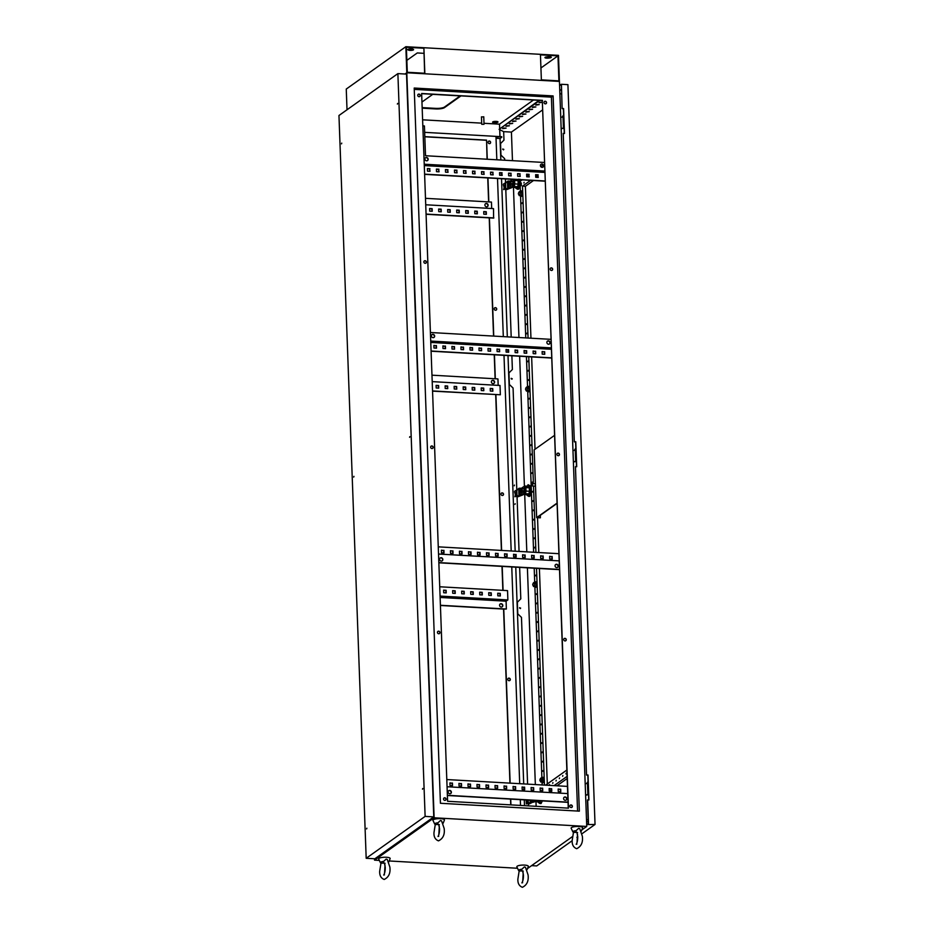 <?xml version="1.0" encoding="UTF-8"?>
<svg xmlns="http://www.w3.org/2000/svg" width="934" height="934" viewBox="0 0 934 934"><rect width="100%" height="100%" fill="white"/><g stroke="black" fill="none" stroke-linecap="round" stroke-linejoin="round"><path stroke-width="1.4" d="M519.327 869.963L517.891 878.999C517.634 883.249 519.129 886.016 522.386 887.3C526.951 885.082 528.842 880.937 528.06 874.866L525.468 867.301L524.394 866.915L521.779 869.262L521.639 870.967L519.386 870.955A4.156 1.027 -2.1 0 1 518.592 870.488A4.156 1.027 -2.1 0 1 518.825 870.009A4.156 1.027 -2.1 0 1 521.779 869.262M518.592 870.488L516.864 866.869A5.767 1.436 -2.1 0 1 517.179 866.203A5.767 1.436 -2.1 0 1 523.881 865.071A5.767 1.436 -2.1 0 1 528.329 866.448L527.091 869.612M381.142 862.129L379.694 871.153C379.438 875.403 380.932 878.182 384.189 879.466C388.766 877.248 390.657 873.103 389.863 867.032L387.271 859.467L386.197 859.082L383.594 861.428L383.454 863.133L381.2 863.121A4.156 1.027 -2.1 0 1 380.407 862.654A4.156 1.027 -2.1 0 1 380.628 862.175A4.156 1.027 -2.1 0 1 383.594 861.428M380.407 862.654L378.667 859.035A5.767 1.436 -2.1 0 1 378.982 858.369A5.767 1.436 -2.1 0 1 385.684 857.237A5.767 1.436 -2.1 0 1 390.132 858.615L388.906 861.778M435.431 823.531L433.983 832.568C433.726 836.817 435.232 839.584 438.478 840.869C443.055 838.65 444.946 834.506 444.164 828.435L441.56 820.869L440.486 820.484L437.883 822.831L437.742 824.535L435.489 824.524A4.156 1.027 -2.1 0 1 434.695 824.057A4.156 1.027 -2.1 0 1 434.917 823.578A4.156 1.027 -2.1 0 1 437.883 822.831M434.695 824.057L432.967 820.437A5.767 1.436 -2.1 0 1 433.283 819.772A5.767 1.436 -2.1 0 1 439.972 818.639A5.767 1.436 -2.1 0 1 444.432 820.017L443.195 823.181M573.616 831.377L572.18 840.402C571.923 844.651 573.418 847.418 576.675 848.702C581.24 846.484 583.131 842.34 582.349 836.28L579.757 828.703L578.683 828.318L576.068 830.665L575.928 832.369L573.674 832.369A4.156 1.027 -2.1 0 1 572.892 831.902A4.156 1.027 -2.1 0 1 573.114 831.412A4.156 1.027 -2.1 0 1 576.068 830.665M572.892 831.902L571.153 828.271A5.767 1.436 -2.1 0 1 571.468 827.606A5.767 1.436 -2.1 0 1 578.169 826.473A5.767 1.436 -2.1 0 1 582.618 827.851L581.38 831.015M483.952 124.315L481.722 124.292L483.952 124.315M483.684 116.867L481.524 116.948M428.169 159.235A1.728 1.564 54.6 0 0 425.542 157.729A1.728 1.564 54.6 0 0 425.857 160.59A1.728 1.564 54.6 0 0 428.169 159.235M427.41 160.636A1.728 1.564 54.6 0 0 425.414 157.834M543.623 165.785A1.728 1.564 54.6 0 0 540.996 164.279A1.728 1.564 54.6 0 0 541.323 167.139A1.728 1.564 54.6 0 0 543.623 165.785M542.864 167.186A1.728 1.564 54.6 0 0 540.868 164.384M431.403 335.901A1.728 1.564 -125.4 0 1 433.715 334.547A1.728 1.564 -125.4 0 1 434.03 337.407A1.728 1.564 -125.4 0 1 431.403 335.901M431.893 334.687A1.728 1.564 -125.4 0 1 433.89 337.489M546.869 342.451A1.728 1.564 -125.4 0 1 549.169 341.097A1.728 1.564 -125.4 0 1 549.496 343.957A1.728 1.564 -125.4 0 1 546.869 342.451M547.359 341.237A1.728 1.564 -125.4 0 1 549.355 344.039M442.844 559.478A1.728 1.564 54.6 0 0 440.218 557.983A1.728 1.564 54.6 0 0 440.533 560.844A1.728 1.564 54.6 0 0 442.844 559.478M442.086 560.89A1.728 1.564 54.6 0 0 440.089 558.077M558.298 566.027A1.728 1.564 54.6 0 0 555.672 564.521A1.728 1.564 54.6 0 0 555.999 567.382A1.728 1.564 54.6 0 0 558.298 566.027M557.54 567.428A1.728 1.564 54.6 0 0 555.555 564.626M451.379 792.184A1.728 1.564 54.6 0 0 448.752 790.678A1.728 1.564 54.6 0 0 449.067 793.538A1.728 1.564 54.6 0 0 451.379 792.184M450.62 793.585A1.728 1.564 54.6 0 0 448.624 790.783M566.833 798.733A1.728 1.564 54.6 0 0 564.206 797.227A1.728 1.564 54.6 0 0 564.533 800.088A1.728 1.564 54.6 0 0 566.833 798.733M566.074 800.134A1.728 1.564 54.6 0 0 564.078 797.332M487.385 206.624A1.728 1.564 54.6 0 0 485.388 203.822M488.143 205.223A1.728 1.564 54.6 0 0 485.517 203.717A1.728 1.564 54.6 0 0 485.843 206.577A1.728 1.564 54.6 0 0 488.143 205.223M491.879 380.675A1.728 1.564 -125.4 0 1 493.876 383.477M491.377 381.889A1.728 1.564 -125.4 0 1 493.689 380.535A1.728 1.564 -125.4 0 1 494.004 383.395A1.728 1.564 -125.4 0 1 491.377 381.889M502.06 606.878A1.728 1.564 54.6 0 0 500.064 604.076M502.819 605.477A1.728 1.564 54.6 0 0 500.192 603.971A1.728 1.564 54.6 0 0 500.519 606.831A1.728 1.564 54.6 0 0 502.819 605.477M512.217 378.725L511.132 378.667L512.217 378.725M511.902 379.227L511.26 378.317M503.811 149.382L502.726 149.312L503.811 149.382M503.496 149.872L502.842 148.961M520.635 608.081L519.549 608.022L520.635 608.081M520.32 608.583L519.666 607.66M445.483 800.251A1.343 1.226 54.6 0 0 443.942 798.068M443.545 799.014A1.343 1.226 -125.4 0 1 445.343 797.963A1.343 1.226 -125.4 0 1 445.588 800.193A1.343 1.226 -125.4 0 1 443.545 799.014M439.377 633.637A1.343 1.226 54.6 0 0 437.824 631.454M437.439 632.4A1.343 1.226 -125.4 0 1 439.237 631.349A1.343 1.226 -125.4 0 1 439.482 633.567A1.343 1.226 -125.4 0 1 437.439 632.4M432.582 448.402A1.343 1.226 54.6 0 0 431.029 446.219M430.644 447.176A1.343 1.226 -125.4 0 1 432.442 446.113A1.343 1.226 -125.4 0 1 432.687 448.343A1.343 1.226 -125.4 0 1 430.644 447.176M425.799 263.178A1.343 1.226 54.6 0 0 424.246 260.995M423.861 261.94A1.343 1.226 -125.4 0 1 425.647 260.89A1.343 1.226 -125.4 0 1 425.892 263.108A1.343 1.226 -125.4 0 1 423.861 261.94M419.681 96.564A1.343 1.226 54.6 0 0 418.128 94.381M417.743 95.326A1.343 1.226 -125.4 0 1 419.541 94.264A1.343 1.226 -125.4 0 1 419.786 96.494A1.343 1.226 -125.4 0 1 417.743 95.326M490.023 143.497A1.343 1.226 54.6 0 0 488.47 141.314M488.085 142.26A1.343 1.226 -125.4 0 1 489.883 141.197A1.343 1.226 -125.4 0 1 490.128 143.427A1.343 1.226 -125.4 0 1 488.085 142.26M545.97 103.721A1.343 1.226 54.6 0 0 544.417 101.537M544.032 102.483A1.343 1.226 -125.4 0 1 545.83 101.432A1.343 1.226 -125.4 0 1 546.075 103.651A1.343 1.226 -125.4 0 1 544.032 102.483M496.129 310.111A1.343 1.226 54.6 0 0 494.576 307.928M494.191 308.874A1.343 1.226 -125.4 0 1 495.989 307.823A1.343 1.226 -125.4 0 1 496.234 310.041A1.343 1.226 -125.4 0 1 494.191 308.874M552.076 270.335A1.343 1.226 54.6 0 0 550.523 268.151M550.138 269.097A1.343 1.226 -125.4 0 1 551.936 268.046A1.343 1.226 -125.4 0 1 552.181 270.265A1.343 1.226 -125.4 0 1 550.138 269.097M502.924 495.335A1.343 1.226 54.6 0 0 501.371 493.152M500.986 494.109A1.343 1.226 -125.4 0 1 502.784 493.047A1.343 1.226 -125.4 0 1 503.029 495.277A1.343 1.226 -125.4 0 1 500.986 494.109M558.871 455.57A1.343 1.226 54.6 0 0 557.318 453.387M556.933 454.333A1.343 1.226 -125.4 0 1 558.73 453.282A1.343 1.226 -125.4 0 1 558.976 455.5A1.343 1.226 -125.4 0 1 556.933 454.333M509.719 680.571A1.343 1.226 54.6 0 0 508.166 678.388M507.781 679.333A1.343 1.226 -125.4 0 1 509.567 678.282A1.343 1.226 -125.4 0 1 509.824 680.501A1.343 1.226 -125.4 0 1 507.781 679.333M565.665 640.794A1.343 1.226 54.6 0 0 564.113 638.611M563.727 639.568A1.343 1.226 -125.4 0 1 565.514 638.506A1.343 1.226 -125.4 0 1 565.77 640.736A1.343 1.226 -125.4 0 1 563.727 639.568M571.771 807.408A1.343 1.226 54.6 0 0 570.219 805.225M569.833 806.182A1.343 1.226 -125.4 0 1 571.631 805.12A1.343 1.226 -125.4 0 1 571.877 807.35A1.343 1.226 -125.4 0 1 569.833 806.182M514.926 504.407L515.159 503.695L514.926 504.407M514.249 485.797L514.471 485.073L514.249 485.797M492.837 121.852A2.697 0.665 177.9 0 0 495.3 122.156A2.697 0.665 177.9 0 0 497.729 121.677M492.767 121.899A2.697 0.665 177.9 0 0 492.603 122.144A2.697 0.665 177.9 0 0 494.833 122.716A2.697 0.665 177.9 0 0 497.822 122.191A2.697 0.665 177.9 0 0 497.985 121.945A2.697 0.665 177.9 0 0 495.756 121.373A2.697 0.665 177.9 0 0 492.767 121.899M422.6 119.809L481.675 123.148M483.999 123.288L499.515 124.164L533.512 99.996M432.839 94.287L421.958 102.028M422.18 108.169L435.629 108.928A6.923 1.716 177.9 0 0 444.502 107.608L460.987 95.887M581.8 829.952L586.75 826.438L559.431 81.421L406.804 72.759L405.041 74.008L406.804 72.759L559.431 81.421L558.474 55.351L405.846 46.7L434.123 817.787L374.534 860.144L374.487 858.755M527.5 868.55L572.308 836.701M568.257 808.132L542.315 100.498L421.643 93.657M438.758 171.798L438.676 169.393L436.423 169.264M456.808 172.813L456.714 170.42L454.461 170.292M474.846 173.841L474.752 171.436L472.499 171.307M492.883 174.868L492.802 172.463L490.548 172.335M510.921 175.884L510.84 173.479L508.586 173.362M528.971 176.911L528.877 174.506L526.624 174.378M424.608 174.354L545.269 181.196M537.984 177.425L537.902 175.02L535.649 174.892M519.946 176.398L519.853 173.993L517.599 173.864M501.908 175.37L501.815 172.977L499.562 172.848M483.87 174.354L483.777 171.949L481.524 171.821M465.821 173.327L465.739 170.922L463.486 170.794M447.783 172.311L447.701 169.906L445.448 169.778M429.745 171.284L429.652 168.879L427.398 168.75M438.945 169.206L436.411 169.066L436.505 171.669L439.038 171.809L438.676 169.393M456.983 170.222L454.449 170.081L454.554 172.685L457.076 172.837L456.714 170.42M475.021 171.249L472.499 171.109L472.592 173.712L475.114 173.852L474.752 171.436M493.059 172.276L490.537 172.125L490.63 174.74L493.152 174.88L492.802 172.463M511.108 173.292L508.575 173.152L508.668 175.755L511.202 175.907L510.84 173.479M529.146 174.319L526.613 174.179L526.718 176.783L529.239 176.923L528.877 174.506M544.954 172.428L424.281 165.587M424.596 174.144L545.269 180.998M538.159 174.833L535.637 174.681L535.731 177.297L538.264 177.437L537.902 175.02M520.121 173.806L517.599 173.666L517.693 176.269L520.215 176.409L519.853 173.993M502.083 172.79L499.562 172.638L499.655 175.242L502.177 175.394L501.815 172.977M484.046 171.763L481.512 171.623L481.617 174.226L484.139 174.366L483.777 171.949M465.996 170.735L463.474 170.595L463.568 173.199L466.101 173.35L465.739 170.922M447.958 169.719L445.436 169.568L445.53 172.183L448.051 172.323L447.701 169.906M429.92 168.692L427.398 168.552L427.492 171.155L430.014 171.296L429.652 168.879M445.249 348.651L445.156 346.245L442.903 346.117M463.287 349.666L463.206 347.273L460.952 347.144M481.325 350.694L481.243 348.289L478.99 348.16M499.375 351.721L499.281 349.316L497.028 349.188M517.413 352.737L517.319 350.343L515.066 350.215M535.451 353.764L535.369 351.359L533.116 351.231M551.76 358.049L431.088 351.207M544.475 354.278L544.382 351.873L542.129 351.744M526.426 353.25L526.344 350.845L524.091 350.717M508.388 352.235L508.306 349.83L506.053 349.701M490.35 351.207L490.257 348.802L488.003 348.674M472.312 350.18L472.219 347.787L469.965 347.658M454.274 349.164L454.181 346.759L451.928 346.631M436.225 348.137L436.143 345.732L433.89 345.603M445.425 346.059L445.518 348.662L442.996 348.522L442.903 345.919L445.156 346.245M463.462 347.086L463.556 349.69L461.034 349.549L460.941 346.934L463.206 347.273M481.512 348.102L481.605 350.705L479.072 350.565L478.979 347.962L481.243 348.289M499.55 349.129L499.643 351.733L497.122 351.593L497.016 348.989L499.281 349.316M517.588 350.145L517.681 352.76L515.159 352.608L515.066 350.005L517.319 350.343M535.626 351.172L535.719 353.776L533.197 353.636L533.104 351.032L535.369 351.359M430.772 342.439L551.434 349.281M551.749 357.85L431.076 351.009M544.65 351.686L544.744 354.29L542.222 354.149L542.129 351.546L544.382 351.873M526.613 350.659L526.706 353.262L524.172 353.122L524.079 350.519L526.344 350.845M508.563 349.643L508.668 352.246L506.135 352.106L506.041 349.491L508.306 349.83M490.525 348.615L490.619 351.219L488.097 351.079L488.003 348.475L490.257 348.802M472.487 347.588L472.581 350.203L470.059 350.052L469.965 347.448L472.219 347.787M454.449 346.572L454.543 349.176L452.021 349.036L451.916 346.421L454.181 346.759M436.4 345.545L436.505 348.148L433.971 348.008L433.878 345.405L436.143 345.732M452.757 553.43L452.675 551.025L450.421 550.897M470.794 554.446L470.713 552.052L468.459 551.924M488.844 555.473L488.751 553.068L486.497 552.94M506.882 556.501L506.788 554.096L504.535 553.967M524.92 557.516L524.826 555.111L522.573 554.994M542.958 558.544L542.876 556.139L540.623 556.01M551.982 559.057L551.889 556.652L549.636 556.524M533.944 558.03L533.851 555.625L531.598 555.496M515.895 557.003L515.813 554.609L513.56 554.481M497.857 555.987L497.775 553.582L495.522 553.453M479.819 554.959L479.726 552.554L477.472 552.426M461.781 553.944L461.688 551.539L459.435 551.41M443.732 552.916L443.65 550.511L441.397 550.383M452.932 550.838L453.025 553.442L450.503 553.302L450.41 550.698L452.675 551.025M470.969 551.854L471.075 554.469L468.541 554.317L468.448 551.714L470.713 552.052M489.019 552.881L489.112 555.485L486.591 555.345L486.486 552.741L488.751 553.068M507.057 553.909L507.15 556.512L504.629 556.372L504.535 553.757L506.788 554.096M525.095 554.924L525.188 557.54L522.666 557.388L522.573 554.784L524.826 555.111M543.133 555.952L543.238 558.555L540.704 558.415L540.611 555.812L542.876 556.139M558.929 553.687L438.268 546.845M552.157 556.466L552.251 559.069L549.729 558.929L549.636 556.325L551.889 556.652M534.12 555.438L534.213 558.042L531.691 557.902L531.586 555.298L533.851 555.625M516.082 554.422L516.175 557.026L513.642 556.886L513.548 554.271L515.813 554.609M498.032 553.395L498.126 555.999L495.604 555.858L495.51 553.255L497.775 553.582M479.994 552.368L480.088 554.983L477.566 554.831L477.472 552.227L479.726 552.554M461.956 551.352L462.05 553.955L459.528 553.815L459.423 551.2L461.688 551.539M443.919 550.324L444.012 552.928L441.478 552.788L441.385 550.184L443.65 550.511M461.291 786.136L461.198 783.731L458.944 783.603M479.329 787.152L479.247 784.747L476.994 784.618M497.367 788.179L497.285 785.774L495.032 785.646M515.416 789.195L515.323 786.802L513.07 786.673M533.454 790.222L533.361 787.817L531.107 787.689M551.492 791.25L551.41 788.845L549.157 788.716M560.517 791.752L560.423 789.358L558.17 789.23M542.467 790.736L542.385 788.331L540.132 788.203M524.429 789.709L524.348 787.304L522.094 787.175M506.391 788.693L506.298 786.288L504.045 786.159M488.354 787.666L488.26 785.26L486.007 785.132M470.316 786.638L470.222 784.245L467.969 784.116M452.266 785.622L452.184 783.217L449.931 783.089M461.466 783.544L461.559 786.148L459.038 786.008L458.944 783.393L461.198 783.731M479.504 784.56L479.597 787.164L477.076 787.023L476.982 784.42L479.247 784.747M497.553 785.587L497.647 788.191L495.113 788.051L495.02 785.447L497.285 785.774M515.591 786.603L515.685 789.218L513.163 789.067L513.058 786.463L515.323 786.802M533.629 787.631L533.723 790.234L531.201 790.094L531.107 787.49L533.361 787.817M551.667 788.658L551.76 791.261L549.239 791.121L549.145 788.506L551.41 788.845M567.463 786.393L446.791 779.551M560.692 789.16L560.785 791.775L558.263 791.623L558.17 789.02L560.423 789.358M542.654 788.144L542.747 790.748L540.214 790.608L540.121 788.004L542.385 788.331M524.604 787.117L524.71 789.72L522.176 789.58L522.083 786.977L524.348 787.304M506.567 786.101L506.66 788.705L504.138 788.565L504.045 785.949L506.298 786.288M488.529 785.074L488.622 787.677L486.1 787.537L486.007 784.934L488.26 785.26M470.491 784.046L470.584 786.661L468.062 786.51L467.957 783.906L470.222 784.245M452.441 783.031L452.546 785.634L450.013 785.494L449.919 782.89L452.184 783.217M551.387 347.903L430.714 341.062M559.197 560.879L438.525 554.037M567.732 793.585L447.059 786.743M491.681 208.516L491.447 202.071L425.484 198.323M424.818 136.633L486.567 140.135L487.268 159.235M488.832 201.919L487.957 177.95M495.312 378.772L494.436 354.803M493.747 336.088L489.416 217.879M503.076 590.37L502.2 566.389M501.616 550.441L495.907 394.732M510.139 783.136L503.765 609.073L506.368 609.015L506.088 601.192L440.124 597.456M510.945 804.886L510.735 799.095M520.507 805.423L520.296 799.644M519.701 783.684L511.762 566.938M511.178 550.978L503.998 355.34M503.309 336.637L497.518 178.487M496.83 159.784L495.989 136.948L501.745 136.714L424.655 132.348M432.208 381.621L500.005 385.473L500.355 394.778L432.547 390.937M440.066 596.079L507.874 599.932L506.088 601.192M499.97 136.621L499.713 129.663M499.667 128.367L499.515 124.164M501.768 137.275L500.04 138.501L496.036 138.267M524.511 805.657L524.289 799.866M523.916 789.685L523.834 787.28M523.705 783.906L515.766 567.16M515.393 556.979L515.299 554.574M515.171 551.212L508.003 355.574M507.874 352.2L507.792 349.795M507.314 336.859L501.523 178.709M501.395 175.347L501.301 172.942M500.834 160.006L500.04 138.501M528.387 805.879L528.294 803.345M528.282 803.112L528.177 800.088M527.593 784.128L521.476 617.386L517.564 613.638L521.476 617.386M520.798 598.834L517.156 602.465L520.798 598.834L519.643 567.382M519.059 551.434L517.027 496.176M517.027 495.942L516.817 490.478M516.806 490.128L513.07 388.03L509.158 384.283L513.07 388.03M512.381 369.49L508.75 373.11L512.381 369.49L511.879 355.784M511.202 337.081L505.773 189.007M505.761 188.773L505.563 183.309M505.551 182.959L505.399 178.931M504.71 160.228L504.652 158.675L500.752 154.927L504.652 158.675M503.975 140.135L500.344 143.766L503.975 140.135L503.659 131.647L511.423 132.091L542.654 109.885M510.735 804.875L510.524 799.084M509.941 783.136L503.554 609.061M502.866 590.358L501.99 566.378M501.406 550.43L495.697 394.72M495.113 378.76L494.238 354.792M493.549 336.077L489.218 217.867M488.622 201.907L487.746 177.939M487.058 159.224L486.567 140.135M424.818 136.784L486.369 140.275M542.514 100.358L421.643 93.505L447.596 801.29L568.467 808.144L542.315 100.498M577.574 811.051L551.399 97.148L414.252 89.372M553.115 95.922L579.349 811.156L440.428 803.275L414.206 88.041L553.115 95.922L551.399 97.148M506.088 128.121L502.632 128.635L506.088 128.121M509.392 125.775L505.948 126.288L509.392 125.775M512.708 123.416L509.252 123.93L512.708 123.416M516.012 121.07L512.568 121.583L516.012 121.07M519.327 118.711L515.872 119.225L519.327 118.711M522.643 116.353L519.187 116.878L522.643 116.353M525.947 114.006L522.491 114.52L525.947 114.006M529.263 111.648L525.807 112.162L529.263 111.648M532.567 109.301L529.111 109.815L532.567 109.301M535.882 106.943L532.427 107.457L535.882 106.943M539.187 104.596L535.742 105.11L539.187 104.596M542.374 102.226L539.046 102.752L542.385 102.32M539.875 100.358L499.095 129.359L503.659 131.647M422.156 107.608L435.606 108.367A6.923 1.716 177.9 0 0 444.491 107.048L460.24 95.84M374.534 860.144L379.332 860.412M389.209 860.973L517.529 868.258M586.75 826.438L434.123 817.787M561.567 93.867L559.875 93.774M536.139 806.311L535.976 801.757M535.345 784.572L527.395 567.825M526.811 551.866L524.71 494.6M524.418 486.497L519.643 356.228M518.954 337.524L513.455 187.43M512.474 160.671L511.423 132.091M586.587 822.235L588.233 821.056M539.128 100.323L499.095 129.359M505.341 128.086L503.356 128.121M508.645 125.728L506.672 125.775M511.96 123.37L509.976 123.416M515.264 121.023L513.291 121.07M518.58 118.665L516.595 118.711M521.896 116.318L519.911 116.353M525.2 113.96L523.227 114.006M528.516 111.613L526.531 111.648M531.82 109.255L529.847 109.301M535.135 106.896L533.151 106.943M538.439 104.55L536.466 104.585M541.755 102.191L539.77 102.238M500.542 143.614L500.951 154.787M508.948 372.97L509.357 384.143M517.354 602.325L517.763 613.498M588.187 819.678L586.494 819.585M517.156 602.465L517.564 613.638M500.344 143.766L500.752 154.927M508.75 373.11L509.158 384.283M440.416 605.477L503.765 609.073M507.874 599.932L507.536 590.615L439.727 586.774M446.219 592.903L446.125 590.3L443.603 590.148L443.697 592.763L446.219 592.903M455.243 593.417L455.15 590.802L452.628 590.662L452.721 593.265L455.243 593.417M464.268 593.919L464.175 591.315L461.641 591.175L461.735 593.779L464.268 593.919M473.281 594.433L473.188 591.829L470.666 591.689L470.759 594.293L473.281 594.433M482.306 594.946L482.213 592.343L479.679 592.203L479.784 594.806L482.306 594.946M491.331 595.46L491.226 592.856L488.704 592.705L488.797 595.32L491.331 595.46M500.344 595.974L500.25 593.37L497.729 593.218L497.822 595.822L500.344 595.974M440.404 605.279L506.368 609.015M443.615 590.358L445.868 590.486L445.95 592.892M452.628 590.872L454.881 591L454.975 593.394M461.653 591.374L463.906 591.502L463.988 593.907M470.666 591.887L472.919 592.016L473.013 594.421M479.691 592.401L481.944 592.53L482.037 594.935M488.716 592.915L490.969 593.043L491.05 595.448M497.729 593.429L499.982 593.557L500.075 595.95M431.963 375.176L497.939 378.924L498.172 385.368M432.559 391.136L500.355 394.778M438.711 388.124L438.618 385.52L436.096 385.368L436.19 387.984L438.711 388.124M447.736 388.637L447.643 386.034L445.109 385.882L445.214 388.497L447.736 388.637M456.761 389.151L456.656 386.536L454.134 386.396L454.228 388.999L456.761 389.151M465.774 389.653L465.681 387.05L463.159 386.909L463.252 389.513L465.774 389.653M474.799 390.167L474.706 387.563L472.172 387.423L472.265 390.027L474.799 390.167M483.812 390.681L483.719 388.077L481.197 387.937L481.29 390.54L483.812 390.681M492.837 391.194L492.743 388.591L490.222 388.439L490.315 391.054L492.837 391.194M436.096 385.579L438.35 385.707L438.443 388.112M445.121 386.092L447.374 386.221L447.468 388.614M454.146 386.606L456.399 386.723L456.481 389.128M463.159 387.108L465.412 387.236L465.506 389.641M472.184 387.622L474.437 387.75L474.519 390.155M481.208 388.135L483.462 388.264L483.543 390.669M490.222 388.649L492.475 388.777L492.568 391.183M426.067 214.283L493.596 218.112L493.526 208.609L425.717 204.768M432.232 211.271L432.138 208.667L429.605 208.516L429.71 211.131L432.232 211.271M441.245 211.785L441.152 209.169L438.63 209.029L438.723 211.633L441.245 211.785M450.27 212.287L450.176 209.683L447.655 209.543L447.748 212.146L450.27 212.287M459.294 212.8L459.201 210.197L456.668 210.057L456.761 212.66L459.294 212.8M468.308 213.314L468.214 210.71L465.692 210.57L465.786 213.174L468.308 213.314M477.332 213.828L477.239 211.224L474.706 211.072L474.811 213.688L477.332 213.828M486.357 214.341L486.252 211.726L483.73 211.586L483.824 214.19L486.357 214.341M426.056 214.073L493.864 217.926M431.963 211.259L431.87 208.854L429.617 208.726M440.976 211.761L440.895 209.368L438.641 209.239M450.001 212.275L449.908 209.87L447.655 209.741M459.014 212.789L458.933 210.383L456.679 210.255M468.039 213.302L467.946 210.897L465.692 210.769M477.064 213.816L476.97 211.411L474.717 211.282M486.077 214.318L485.995 211.925L483.742 211.796M447.374 795.301L568.035 802.143M447.386 795.499L568.047 802.353M438.84 562.595L559.513 569.436M438.852 562.805L559.513 569.647M430.399 332.504L551.072 339.346M424.234 164.209L544.896 171.05M544.58 162.493L425.519 155.733L424.421 125.95L422.822 125.856M585.606 795.173L587.673 794.822M587.463 783.404L585.186 783.789M587.591 794.624L585.595 794.951M573.383 461.933L575.449 461.594M561.171 128.705L563.237 128.367M575.251 450.176L572.962 450.55M575.367 461.396L573.371 461.723M563.027 116.948L560.739 117.322M563.155 128.168L561.147 128.495M542.771 782.692A2.732 0.934 -86.8 0 0 542.969 782.762A2.732 0.934 -86.8 0 0 543.214 782.68A2.732 0.934 -86.8 0 0 544.067 779.727A2.732 0.934 -86.8 0 0 543.273 777.31A2.732 0.934 -86.8 0 0 543.074 777.368M542.024 782.132A2.732 0.934 -86.8 0 0 542.572 782.75A2.732 0.934 -86.8 0 0 542.817 782.657A2.732 0.934 -86.8 0 0 543.67 779.703A2.732 0.934 -86.8 0 0 542.876 777.298A2.732 0.934 -86.8 0 0 542.631 777.38A2.732 0.934 -86.8 0 0 542.269 777.847M540.366 781.046A1.926 0.654 -86.8 0 0 540.412 781.256A1.926 0.654 -86.8 0 0 540.459 781.384A1.926 0.654 -86.8 0 0 541.019 781.781L543.004 781.595L542.864 777.87L541.428 777.8L541.498 778.582A1.926 0.654 -86.8 0 0 540.891 778.057A1.926 0.654 -86.8 0 0 540.623 778.407A1.926 0.654 -86.8 0 0 540.494 778.734M541.883 779.388L541.019 781.781A1.926 0.654 -86.8 0 0 541.568 780.439A1.926 0.654 -86.8 0 0 541.498 778.582L543.319 779.47M541.568 781.513L543.004 781.595M540.809 782.062L540.412 781.256M535.602 587.229A2.732 0.934 -86.8 0 0 535.801 587.299A2.732 0.934 -86.8 0 0 536.046 587.217A2.732 0.934 -86.8 0 0 536.898 584.264A2.732 0.934 -86.8 0 0 536.104 581.847A2.732 0.934 -86.8 0 0 535.906 581.894M534.855 586.657A2.732 0.934 -86.8 0 0 535.404 587.276A2.732 0.934 -86.8 0 0 535.649 587.194A2.732 0.934 -86.8 0 0 536.501 584.24A2.732 0.934 -86.8 0 0 535.707 581.824A2.732 0.934 -86.8 0 0 535.462 581.905A2.732 0.934 -86.8 0 0 535.1 582.372M533.197 585.571A1.926 0.654 -86.8 0 0 533.256 585.781A1.926 0.654 -86.8 0 0 533.291 585.91A1.926 0.654 -86.8 0 0 533.863 586.307L535.836 586.132L536.151 583.995L535.696 582.407L534.26 582.326L534.33 583.108A1.926 0.654 -86.8 0 0 533.723 582.582A1.926 0.654 -86.8 0 0 533.466 582.933A1.926 0.654 -86.8 0 0 533.326 583.271M534.715 583.913L533.863 586.307A1.926 0.654 -86.8 0 0 534.4 584.976A1.926 0.654 -86.8 0 0 534.33 583.108L536.151 583.995M534.4 586.05L535.836 586.132M533.641 586.587L533.256 585.781M528.434 391.755A2.732 0.934 -86.8 0 0 528.632 391.825A2.732 0.934 -86.8 0 0 528.889 391.743A2.732 0.934 -86.8 0 0 529.73 388.789A2.732 0.934 -86.8 0 0 528.936 386.372A2.732 0.934 -86.8 0 0 528.737 386.431M527.698 391.194A2.732 0.934 -86.8 0 0 528.235 391.801A2.732 0.934 -86.8 0 0 528.492 391.72A2.732 0.934 -86.8 0 0 529.333 388.766A2.732 0.934 -86.8 0 0 528.539 386.349A2.732 0.934 -86.8 0 0 528.294 386.431A2.732 0.934 -86.8 0 0 527.932 386.898M526.029 390.097A1.926 0.654 -86.8 0 0 526.087 390.319A1.926 0.654 -86.8 0 0 526.122 390.447A1.926 0.654 -86.8 0 0 526.694 390.844L528.667 390.657L528.983 388.521L528.527 386.933L527.091 386.851L527.161 387.645A1.926 0.654 -86.8 0 0 526.554 387.12A1.926 0.654 -86.8 0 0 526.297 387.47A1.926 0.654 -86.8 0 0 526.157 387.797M527.547 388.439L526.694 390.844A1.926 0.654 -86.8 0 0 527.231 389.501A1.926 0.654 -86.8 0 0 527.161 387.645L528.983 388.521M527.231 390.575L528.667 390.657M526.472 391.124L526.087 390.319M521.265 196.28A2.732 0.934 -86.8 0 0 521.464 196.362A2.732 0.934 -86.8 0 0 521.721 196.268A2.732 0.934 -86.8 0 0 522.561 193.315A2.732 0.934 -86.8 0 0 521.779 190.91A2.732 0.934 -86.8 0 0 521.569 190.956M520.53 195.72A2.732 0.934 -86.8 0 0 521.067 196.338A2.732 0.934 -86.8 0 0 521.324 196.257A2.732 0.934 -86.8 0 0 522.164 193.303A2.732 0.934 -86.8 0 0 521.382 190.886A2.732 0.934 -86.8 0 0 521.125 190.968A2.732 0.934 -86.8 0 0 520.763 191.435M518.86 194.634A1.926 0.654 -86.8 0 0 518.919 194.844A1.926 0.654 -86.8 0 0 518.954 194.972A1.926 0.654 -86.8 0 0 519.526 195.369L521.499 195.183L521.814 193.058L521.359 191.47L519.934 191.388L519.993 192.171A1.926 0.654 -86.8 0 0 519.386 191.645A1.926 0.654 -86.8 0 0 519.129 191.995A1.926 0.654 -86.8 0 0 518.989 192.322M520.378 192.976L519.526 195.369A1.926 0.654 -86.8 0 0 520.063 194.027A1.926 0.654 -86.8 0 0 519.993 192.171L521.814 193.058M520.063 195.101L521.499 195.183M519.304 195.65L518.919 194.844M542.421 789.148A1.366 1.273 113.6 0 0 542.432 789.755M521.125 185.656L521.172 183.052M521.207 185.668L521.335 182.982M520.868 183.321L521.02 183.204A1.366 1.273 113.6 0 0 520.798 185.446L520.67 185.317M520.892 183.146A1.366 1.273 113.6 0 0 520.67 185.387M526.169 799.971L526.356 803.941L534.867 800.765A3.456 1.179 -86.8 0 0 535.135 800.485M526.683 801.909L529.368 803.882L533.174 801.944M531.598 802.539L531.329 800.263M534.867 800.765L535.953 800.823A3.456 1.179 -86.8 0 0 536.221 800.543M533.676 801.43L535.953 800.823M534.085 802.084L533.221 801.886L533.162 800.368M531.388 802.621L530.547 802.458M530.127 803.497L529.041 803.438L530.127 803.497M528.504 803.275L526.624 801.629M540.611 800.788L539.759 803.485L541.055 803.567L542.374 800.893M539.759 803.485L537.867 801.862M540.564 800.788A5.195 1.775 93.2 0 1 540.342 801.384A5.195 1.775 93.2 0 1 538.556 802.656A5.195 1.775 93.2 0 1 538.042 801.886M534.984 801.36A4.331 1.483 -86.8 0 0 535.357 801.722L536.583 800.858A4.331 1.483 -86.8 0 0 536.711 800.566M535.357 801.722L538.825 801.921L540.05 801.045L536.583 800.858M522.339 490.712L524.149 490.817L524.067 488.786L521.604 488.108L521.09 491.599L521.756 492.171L522.269 488.68L519.888 488.12L514.891 491.097A1.156 0.712 -114.3 0 0 514.739 492.463L515.428 494.751L514.844 496.748L517.238 496.106L518.101 496.725L522.818 494.915L521.966 494.716L523.612 493.596A3.456 1.179 -86.8 0 0 524.674 489.393A3.456 1.179 -86.8 0 0 523.682 486.789A3.456 1.179 -86.8 0 0 523.367 486.894L521.651 488.12M523.612 493.596L524.686 493.654A3.456 1.179 -86.8 0 0 525.76 489.463A3.456 1.179 -86.8 0 0 524.768 486.847L523.682 486.789M515.428 494.751L518.86 496.328L517.775 496.269L518.965 495.429L521.966 494.716L521.872 492.183M520.343 495.37L519.888 488.12M522.41 494.261L524.686 493.654M522.269 488.68L524.067 488.786M521.756 492.171L523.554 492.276L524.149 490.817M522.818 494.915L521.908 494.775M520.121 495.452L519.292 495.289M517.238 496.106L515.37 494.46M511.073 183.543L512.883 183.648L512.813 181.616L510.338 180.951L509.824 184.43L510.489 185.002L511.003 181.511L508.621 180.951L503.624 183.928A1.156 0.712 -114.3 0 0 503.473 185.294L504.162 187.582L503.578 189.579L505.983 188.937L506.847 189.555L511.552 187.746L510.7 187.559L512.346 186.426A3.456 1.179 -86.8 0 0 513.408 182.235A3.456 1.179 -86.8 0 0 512.416 179.62A3.456 1.179 -86.8 0 0 512.101 179.725L510.384 180.951M512.346 186.426L513.431 186.485A3.456 1.179 -86.8 0 0 514.494 182.293A3.456 1.179 -86.8 0 0 513.502 179.678L512.416 179.62M504.162 187.582L507.594 189.158L506.52 189.1L507.699 188.259L510.7 187.559L510.606 185.014M509.077 188.201L508.621 180.951M511.143 187.092L513.431 186.485M511.003 181.511L512.813 181.616M510.489 185.002L512.299 185.107L512.883 183.648M511.552 187.746L510.641 187.606M508.867 188.283L508.026 188.119M505.983 188.937L504.103 187.302M526.974 486.789L528.072 484.711L529.963 486.345L530.173 492.148L528.492 496.316L529.8 496.398L531.481 492.218M528.492 496.316L526.601 494.693M528.072 484.711L531.259 486.416M529.963 486.345L531.201 486.416M530.173 492.148L531.411 492.218M527.266 486.182A5.195 1.775 93.2 0 1 528.761 485.517A5.195 1.775 93.2 0 1 529.823 489.229A5.195 1.775 93.2 0 1 529.088 494.226A5.195 1.775 93.2 0 1 527.301 495.487A5.195 1.775 93.2 0 1 526.776 494.716M523.717 494.191A4.331 1.483 -86.8 0 0 524.091 494.565L525.317 493.689A4.331 1.483 -86.8 0 0 525.982 491.074L525.865 487.618A4.331 1.483 -86.8 0 0 525.036 486.054L523.986 486.812M524.091 494.565L527.558 494.751L528.784 493.888L525.317 493.689M525.982 491.074L529.45 491.261A4.331 1.483 93.2 0 1 528.784 493.888M525.865 487.618L529.321 487.817L529.45 491.261M525.036 486.054L528.504 486.252A4.331 1.483 93.2 0 1 529.321 487.817M518.697 179.176L518.919 184.979L517.238 189.158L518.533 189.228L520.215 185.06M517.238 189.158L515.334 187.524M518.919 184.979L520.145 185.049M520.355 182.165L520.005 179.246M518.207 179.667A5.195 1.775 93.2 0 1 518.557 182.06A5.195 1.775 93.2 0 1 517.821 187.057A5.195 1.775 93.2 0 1 516.035 188.329A5.195 1.775 93.2 0 1 515.521 187.547M512.462 187.022A4.331 1.483 -86.8 0 0 512.824 187.395L514.062 186.52A4.331 1.483 -86.8 0 0 514.727 183.905L514.599 180.449A4.331 1.483 -86.8 0 0 514.249 179.433M512.824 187.395L516.292 187.594L517.518 186.718L514.062 186.52M514.727 183.905L518.183 184.091A4.331 1.483 93.2 0 1 517.518 186.718M514.599 180.449L518.066 180.647L518.183 184.091M517.716 179.632A4.331 1.483 93.2 0 1 518.066 180.647M524.126 182.293L523.892 183.017L524.126 182.293M549.589 785.377L549.449 784.537L549.227 785.354M552.928 782.622L552.694 783.334L552.928 782.622M556.244 780.264L556.01 780.987L556.244 780.264M559.548 777.917L559.326 778.629L559.548 777.917M562.863 775.559L562.63 776.271L562.863 775.559M566.167 773.2L565.946 773.924L566.167 773.2M522.164 202.795L521.931 203.519L522.164 202.795M522.503 212.1L522.269 212.824L522.503 212.1M522.842 221.416L522.608 222.129L522.842 221.416M523.18 230.721L522.947 231.434L523.18 230.721M523.519 240.026L523.297 240.75L523.519 240.026M523.869 249.343L523.635 250.055L523.869 249.343M524.207 258.648L523.974 259.36L524.207 258.648M524.546 267.953L524.313 268.677L524.546 267.953M524.885 277.258L524.663 277.982L524.885 277.258M525.235 286.575L525.001 287.287L525.235 286.575M525.573 295.88L525.34 296.592L525.573 295.88M525.912 305.184L525.679 305.908L525.912 305.184M526.251 314.489L526.029 315.213L526.251 314.489M526.601 323.806L526.367 324.518L526.601 323.806M526.939 333.111L526.706 333.823L526.939 333.111M527.967 361.038L527.733 361.75L527.967 361.038M528.305 370.343L528.072 371.055L528.305 370.343M528.644 379.648L528.411 380.372L528.644 379.648M529.321 398.269L529.099 398.981L529.321 398.269M529.671 407.574L529.438 408.298L529.671 407.574M530.01 416.879L529.776 417.603L530.01 416.879M530.349 426.196L530.115 426.908L530.349 426.196M530.687 435.501L530.465 436.213L530.687 435.501M531.037 444.806L530.804 445.53L531.037 444.806M531.376 454.111L531.142 454.835L531.376 454.111M531.715 463.427L531.481 464.14L531.715 463.427M532.053 472.732L531.831 473.445L532.053 472.732M532.403 482.037L532.17 482.761L532.403 482.037M532.742 491.354L532.508 492.066L532.742 491.354M533.081 500.659L532.847 501.371L533.081 500.659M533.419 509.964L533.186 510.688L533.419 509.964M533.769 519.269L533.536 519.993L533.769 519.269M534.108 528.586L533.874 529.298L534.108 528.586M534.446 537.891L534.213 538.603L534.446 537.891M534.785 547.196L534.552 547.919L534.785 547.196M535.812 575.122L535.579 575.834L535.812 575.122M536.49 593.744L536.268 594.456L536.49 593.744M536.84 603.049L536.606 603.761L536.84 603.049M537.178 612.354L536.945 613.066L537.178 612.354M537.517 621.659L537.284 622.383L537.517 621.659M537.856 630.975L537.634 631.688L537.856 630.975M538.206 640.28L537.972 640.993L538.206 640.28M538.544 649.585L538.311 650.309L538.544 649.585M538.883 658.89L538.649 659.614L538.883 658.89M539.222 668.207L538.988 668.919L539.222 668.207M539.572 677.512L539.338 678.224L539.572 677.512M539.91 686.817L539.677 687.541L539.91 686.817M540.249 696.122L540.015 696.846L540.249 696.122M540.588 705.439L540.354 706.151L540.588 705.439M540.926 714.744L540.704 715.456L540.926 714.744M541.276 724.048L541.043 724.772L541.276 724.048M541.615 733.365L541.381 734.077L541.615 733.365M541.953 742.67L541.72 743.382L541.953 742.67M542.292 751.975L542.07 752.699L542.292 751.975M542.642 761.28L542.409 762.004L542.642 761.28M542.981 770.597L542.747 771.309L542.981 770.597M531.738 485.073L532.065 485.937L532.532 484.512L532.193 483.637L531.738 485.073M518.335 193.747L518.802 192.311L518.335 193.747M525.503 389.221L525.97 387.785L525.503 389.221M532.672 584.696L533.139 583.26L532.672 584.696M539.84 780.159L540.167 781.034L540.634 779.598L540.296 778.722L539.84 780.159M561.427 84.282L562.116 108.624L561.427 84.282L567.919 84.644L595.04 824.453L582.092 833.665M577.749 836.759L576.885 837.366M572.192 840.705L536.711 865.923L531.609 865.631M557.084 503.368L537.143 517.553L540.261 517.821L536.653 517.623L534.166 449.861L554.586 435.337M540.307 515.299L540.389 517.728M533.489 180.531L525.387 186.298L530.956 338.201M531.644 356.905L535.03 449.242M537.54 517.669L538.813 552.543M539.397 568.502L547.301 783.953M561.404 89.43L559.758 90.61M549.449 791.133L551.434 789.72M556.956 785.798L567.172 778.524M564.078 127.795L563.155 128.238L564.101 128.612M563.155 128.238L564.054 127.234M563.634 115.688L563.062 116.388M562.712 116.131L563.611 115.127M576.29 461.022L575.367 461.466L576.325 461.84M575.367 461.466L576.278 460.462M575.846 448.915L575.274 449.628M574.924 449.359L575.834 448.367M588.513 794.25L587.591 794.694L588.548 795.067M587.591 794.694L588.49 793.69M588.07 782.155L587.498 782.855M587.147 782.599L588.046 781.595M574.328 441.852L563.225 133.422L574.328 441.852L575.589 441.922L576.5 466.72M586.552 775.08L575.449 466.661L586.552 775.08L587.813 775.15L588.724 799.948M586.68 824.582L595.04 824.453M563.225 133.422L564.486 133.504L563.576 108.554L562.315 108.484M575.449 466.661L576.71 466.731L575.788 441.782L574.527 441.712M586.657 824.021L588.327 823.671L587.463 800.029L588.922 799.959L588.011 775.01L586.75 774.94M587.661 799.889L588.548 824.092M561.229 84.422L559.548 84.772M559.571 85.333L561.241 84.982M562.116 108.624L563.377 108.694L564.288 133.492M543.051 165.026L540.763 166.649M528.901 175.078L526.706 176.643M522.141 179.888L520.016 181.394L520.378 191.412M520.542 195.766L525.76 337.91M526.227 350.845L526.321 353.25M526.437 356.613L527.547 386.874M527.71 391.241L533.618 552.251M533.734 555.625L533.828 558.03M534.201 568.211L534.715 582.349M534.878 586.704L541.883 777.824M542.047 782.178L542.152 784.957M542.269 788.319L542.362 790.724M554.072 785.634L567.101 776.364M537.902 175.172L535.707 176.736M530.605 180.367L522.503 186.123L528.072 338.038M545.608 785.155L566.868 770.036M528.761 356.741L533.407 483.707M533.501 486.019L535.929 552.379M536.513 568.339L544.464 785.085M522.503 186.123L525.387 186.298M557.073 503.099L536.653 517.623M366.852 828.201L366.618 828.925L366.852 828.201M353.951 476.363L353.717 477.076L353.951 476.363M341.739 143.124L341.505 143.848L341.739 143.124M397.615 103.405L397.382 104.118L397.615 103.405M409.828 436.633L409.606 437.346L409.828 436.633M422.728 788.483L422.507 789.195L422.728 788.483M425.122 816.398L397.884 73.611L338.96 115.501L366.186 858.288L425.122 816.398L433.773 816.888L406.535 74.101L397.884 73.611M433.773 816.888L374.849 858.778L366.186 858.288M412.875 49.152A2.697 0.665 177.9 0 0 410.33 48.848A2.697 0.665 177.9 0 0 407.913 49.374A2.697 0.665 177.9 0 0 407.749 49.607A2.697 0.665 177.9 0 0 407.995 49.876L408.45 50.109A2.697 0.665 177.9 0 0 411.485 50.378A2.697 0.665 177.9 0 0 413.587 49.642A2.697 0.665 177.9 0 0 413.33 49.374L412.875 49.152M546.507 56.927A2.697 0.665 177.9 0 0 545.117 57.348A2.697 0.665 177.9 0 0 544.954 57.593A2.697 0.665 177.9 0 0 548.772 58.06L549.752 57.92A2.697 0.665 177.9 0 0 551.317 57.254A2.697 0.665 177.9 0 0 547.499 56.787L546.507 56.927M347.016 109.768L346.257 89.057L405.846 46.7M545.152 57.324A2.697 0.665 177.9 0 0 548.748 57.546L549.741 57.394A2.697 0.665 177.9 0 0 551.095 56.997M407.948 49.339A2.697 0.665 177.9 0 0 407.971 49.362L408.427 49.584A2.697 0.665 177.9 0 0 410.925 49.887A2.697 0.665 177.9 0 0 413.353 49.385M406.85 60.371L417.288 52.946L423.908 53.331M432.769 94.346L460.17 95.898M557.983 55.842L540.447 54.849L541.37 79.869L558.906 80.873L557.983 55.842L540.926 67.972M424.631 73.249L423.908 48.241L406.372 47.249L407.294 72.268L424.83 73.261L423.908 48.241M530.138 800.193L530.232 802.598M527.208 800.029L526.624 801.419M532.87 800.356L533.127 802.259M527.068 800.029L526.648 800.998M518.709 488.354L518.965 495.429M517.518 489.194L515.358 494.249M521.569 492.008L521.861 495.09M517.016 490.023L515.393 493.829M507.442 181.184L507.699 188.259M506.251 182.025L504.091 187.08M510.303 184.839L510.594 187.921M505.761 182.854L504.127 186.66M522.736 881.101L523.203 872.765M523.297 871.177L522.573 870.885L523.449 875.041C523.484 878.614 522.958 881.229 521.896 882.887L522.643 882.688M384.539 873.267L385.018 864.931M385.112 863.343L384.388 863.051L385.252 867.207C385.287 870.768 384.773 873.395 383.699 875.053L384.458 874.854M438.84 834.669L439.307 826.333M439.4 824.745L438.676 824.453L439.552 828.61C439.575 832.182 439.062 834.798 437.999 836.455L438.747 836.257M577.025 842.503L577.504 834.167M577.586 832.579L576.862 832.299L577.737 836.444C577.772 840.016 577.247 842.631 576.185 844.301L576.932 844.091M484.034 124.21L483.754 116.762M563.412 127.409L563.015 116.493M575.624 460.649L575.227 449.721M587.848 793.877L587.451 782.961M481.722 124.292L481.454 116.843M542.409 789.02A1.389 1.389 0 0 0 542.444 789.802M521.3 182.982A1.389 1.389 0 0 0 520.542 185.271M532.065 485.937L535.497 486.135M518.662 194.622L519.911 194.692M525.83 390.085L527.08 390.155M532.999 585.56L534.248 585.63M540.167 781.034L541.416 781.104M540.296 778.722L541.545 778.793M533.139 583.26L534.376 583.33M525.97 387.785L527.208 387.855M518.802 192.311L520.04 192.381M532.193 483.637L535.416 483.824"/></g></svg>

